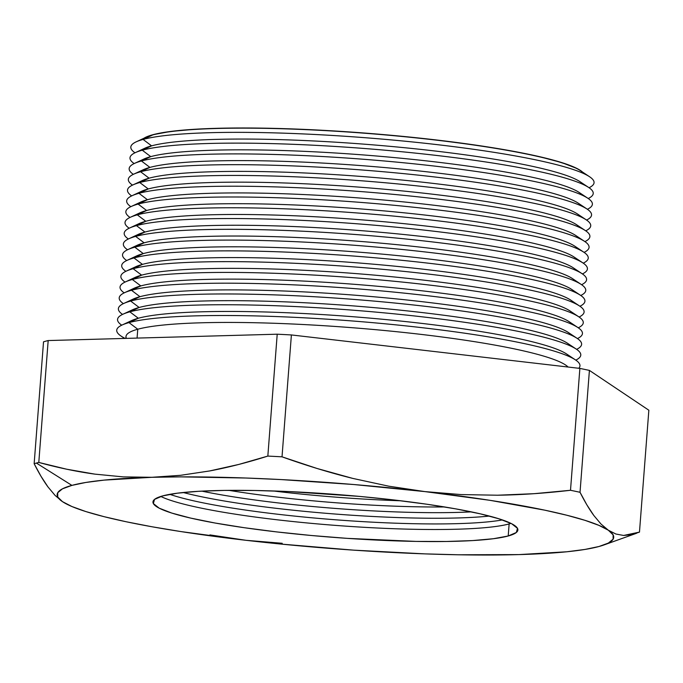 <?xml version="1.0" encoding="UTF-8"?>
<svg xmlns="http://www.w3.org/2000/svg" width="683" height="683" viewBox="0 0 683 683"><rect width="100%" height="100%" fill="white"/><g stroke="black" fill="none" stroke-linecap="round" stroke-linejoin="round"><path stroke-width="1.02" d="M518.841 554.596L518.918 554.596A279.099 32.793 4.4 0 1 245.974 540.304L209.894 534.9L245.974 540.304L282.224 543.292L245.974 540.304A279.099 32.793 4.4 0 1 65.611 503.533A279.099 32.793 4.4 0 1 62.486 501.655L55.144 495.474L62.486 501.655A279.099 32.793 4.4 0 1 71.903 485.382L36.395 463.065A318.176 37.377 -175.6 0 0 34.15 463.706L40.946 476.205L47.955 486.911L55.144 495.474L47.955 486.911C43.473 480.806 38.871 473.071 34.15 463.706A318.176 37.377 4.4 0 1 36.395 463.065A318.176 37.377 4.4 0 1 38.794 462.442L48.177 340.552A318.176 37.377 -175.6 0 0 43.524 341.824L34.15 463.706L43.524 341.824A318.176 37.377 4.4 0 1 48.177 340.552L38.794 462.442C58.268 467.778 76.957 471.671 94.852 474.13L123.247 476.888L151.925 477.297L104.029 480.123L85.827 482.463L71.903 485.382L62.477 488.823L57.731 492.725L57.731 497.028L62.486 501.655L71.903 506.521L85.836 511.558L104.038 516.664L126.201 521.761L151.942 526.755L180.816 531.562L245.974 540.304L281.14 544.086L353.632 550.148L424.886 553.879L458.515 554.784L518.918 554.596L566.813 551.779L585.015 549.431L598.948 546.511L608.365 543.07L613.112 539.169L613.112 534.866L608.365 530.239L598.94 525.372L585.007 520.344L566.805 515.238L544.65 510.141L490.027 500.332L424.869 491.598L353.615 484.512L281.123 479.577L245.965 478.023L180.807 476.871L151.925 477.297L180.671 475.3L209.698 470.946C228.062 467.488 247.442 462.536 267.838 456.082A318.176 37.377 4.4 0 1 282.019 456.825L291.393 334.943A318.176 37.377 -175.6 0 0 277.213 334.2L267.838 456.082L277.213 334.2L48.177 340.552L277.213 334.2A318.176 37.377 4.4 0 1 291.393 334.943L282.019 456.825C306.65 465.627 330.256 472.824 352.855 478.424L388.789 486.194L424.869 491.598L461.119 494.577L497.514 495.218C520.591 494.91 544.923 493.271 570.501 490.283A318.176 37.377 4.4 0 1 580.029 492.289L589.412 370.408A318.176 37.377 -175.6 0 0 579.876 368.402L570.501 490.283L579.876 368.402L291.393 334.943L579.876 368.402A318.176 37.377 4.4 0 1 589.412 370.408L580.029 492.289C584.75 501.646 589.344 509.381 593.826 515.486L600.989 524.032L608.365 530.239L615.887 534.021L623.63 535.463L639.476 532.108L648.85 410.227L639.476 532.108L631.51 534.729L623.63 535.463L615.887 534.021L608.365 530.239A279.099 32.793 4.4 0 1 603.96 544.957A279.099 32.793 4.4 0 1 518.918 554.596L518.867 554.596M144.087 158.951A222.88 26.185 4.4 0 1 150.747 156.629L142.269 150.209A232.305 27.294 -175.6 0 0 134.158 163.57A232.305 27.294 4.4 0 1 135.328 152.633A232.305 27.294 4.4 0 1 142.269 150.209L151.583 145.855A222.88 26.185 -175.6 0 0 144.924 148.177A222.88 26.185 4.4 0 1 151.583 145.855L143.097 139.434L152.71 134.944A222.573 26.15 -175.6 0 0 146.068 137.257L136.156 141.859A232.305 27.294 4.4 0 1 143.097 139.434A232.305 27.294 -175.6 0 0 134.986 152.796A232.305 27.294 4.4 0 1 136.156 141.859M134.141 288.243A222.88 26.185 4.4 0 1 140.8 285.921L132.323 279.501A232.305 27.294 -175.6 0 0 124.204 292.862A232.305 27.294 4.4 0 1 125.382 281.925A232.305 27.294 4.4 0 1 132.323 279.501L141.629 275.147A222.88 26.185 -175.6 0 0 134.978 277.469A222.88 26.185 4.4 0 1 141.629 275.147L133.151 268.726A232.305 27.294 -175.6 0 0 125.04 282.088A232.305 27.294 4.4 0 1 126.21 271.151A232.305 27.294 4.4 0 1 133.151 268.726L142.457 264.372A222.88 26.185 -175.6 0 0 135.806 266.694A222.88 26.185 4.4 0 1 142.457 264.372L133.979 257.952A232.305 27.294 -175.6 0 0 125.868 271.313A232.305 27.294 4.4 0 1 127.038 260.377A232.305 27.294 4.4 0 1 133.979 257.952L143.285 253.598A222.88 26.185 -175.6 0 0 136.634 255.92A222.88 26.185 4.4 0 1 143.285 253.598L134.807 247.178A232.305 27.294 -175.6 0 0 126.697 260.539A232.305 27.294 4.4 0 1 127.866 249.602A232.305 27.294 4.4 0 1 134.807 247.178L144.122 242.824A222.88 26.185 -175.6 0 0 137.462 245.146A222.88 26.185 4.4 0 1 144.122 242.824L135.635 236.403A232.305 27.294 -175.6 0 0 127.525 249.765A232.305 27.294 4.4 0 1 128.694 238.828A232.305 27.294 4.4 0 1 135.635 236.403L144.95 232.049A222.88 26.185 -175.6 0 0 138.29 234.371A222.88 26.185 4.4 0 1 144.95 232.049L136.463 225.629A232.305 27.294 -175.6 0 0 128.353 238.99A232.305 27.294 4.4 0 1 129.522 228.054A232.305 27.294 4.4 0 1 136.463 225.629L145.778 221.275A222.88 26.185 -175.6 0 0 139.119 223.597A222.88 26.185 4.4 0 1 145.778 221.275L137.292 214.855A232.305 27.294 -175.6 0 0 129.181 228.216A232.305 27.294 4.4 0 1 130.359 217.279A232.305 27.294 4.4 0 1 137.292 214.855L146.606 210.501A222.88 26.185 -175.6 0 0 139.947 212.823A222.88 26.185 4.4 0 1 146.606 210.501L138.12 204.08A232.305 27.294 -175.6 0 0 130.009 217.442A232.305 27.294 4.4 0 1 131.187 206.505A232.305 27.294 4.4 0 1 138.12 204.08L147.434 199.726A222.88 26.185 -175.6 0 0 140.775 202.048A222.88 26.185 4.4 0 1 147.434 199.726L138.948 193.306A232.305 27.294 -175.6 0 0 130.837 206.667A232.305 27.294 4.4 0 1 132.015 195.731A232.305 27.294 4.4 0 1 138.948 193.306L148.262 188.952A222.88 26.185 -175.6 0 0 141.603 191.274A222.88 26.185 4.4 0 1 148.262 188.952L139.776 182.532A232.305 27.294 -175.6 0 0 131.665 195.893A232.305 27.294 4.4 0 1 132.844 184.956A232.305 27.294 4.4 0 1 139.776 182.532L149.09 178.178A222.88 26.185 -175.6 0 0 142.44 180.5A222.88 26.185 4.4 0 1 149.09 178.178L140.613 171.757A232.305 27.294 -175.6 0 0 132.493 185.119A232.305 27.294 4.4 0 1 133.672 174.182A232.305 27.294 4.4 0 1 140.613 171.757L149.918 167.403A222.88 26.185 -175.6 0 0 143.268 169.726A222.88 26.185 4.4 0 1 149.918 167.403L141.441 160.983L150.747 156.629A222.88 26.185 -175.6 0 0 144.096 158.951L134.5 163.408A232.305 27.294 4.4 0 1 141.441 160.983A232.305 27.294 -175.6 0 0 133.33 174.344A232.305 27.294 4.4 0 1 134.5 163.408M125.143 338.418A232.305 27.294 4.4 0 1 122.069 325.023A232.305 27.294 4.4 0 1 129.002 322.598L138.316 318.244A222.88 26.185 -175.6 0 0 131.657 320.566A222.88 26.185 4.4 0 1 138.316 318.244L129.83 311.824A232.305 27.294 -175.6 0 0 121.719 325.185A232.305 27.294 4.4 0 1 122.897 314.248A232.305 27.294 4.4 0 1 129.83 311.824L139.144 307.47A222.88 26.185 -175.6 0 0 132.485 309.792A222.88 26.185 4.4 0 1 139.144 307.47L130.658 301.049A232.305 27.294 -175.6 0 0 122.547 314.411A232.305 27.294 4.4 0 1 123.725 303.474A232.305 27.294 4.4 0 1 130.658 301.049L139.972 296.695A222.88 26.185 -175.6 0 0 133.313 299.017A222.88 26.185 4.4 0 1 139.972 296.695L131.486 290.275L140.8 285.921A222.88 26.185 -175.6 0 0 134.15 288.243L124.554 292.7A232.305 27.294 4.4 0 1 131.486 290.275A232.305 27.294 -175.6 0 0 123.375 303.636A232.305 27.294 4.4 0 1 124.554 292.7M126.398 338.384A222.573 26.15 4.4 0 1 137.761 329.232L129.002 322.598A232.305 27.294 -175.6 0 0 121.207 336.173L124.596 338.435M510.978 523.391A182.993 21.497 4.4 0 1 509.134 523.929A182.993 21.497 -175.6 0 0 510.978 523.391M152.727 134.764A222.573 26.15 -175.6 0 0 143.9 138.265L152.727 134.764L170.682 131.443L196.021 129.189L227.772 128.088L264.714 128.173L305.429 129.454L348.356 131.87L391.837 135.336L434.209 139.725L473.84 144.847L509.202 150.525L538.938 156.535L561.913 162.648L577.237 168.616L582.479 172.014A222.573 26.15 -175.6 0 0 383.052 134.56A222.573 26.15 -175.6 0 0 152.727 134.764M142.329 139.656A222.573 26.15 4.4 0 1 152.71 134.944A222.573 26.15 4.4 0 1 388.704 135.225A222.573 26.15 4.4 0 1 583.811 173.627M162.639 495.909A182.993 21.497 4.4 0 1 365.96 497.011A182.993 21.497 4.4 0 1 517.876 529.991A182.993 21.497 4.4 0 1 508.203 535.993L509.134 523.929L508.203 535.993L493.442 538.716L472.61 540.577L446.503 541.482L416.126 541.414L347.357 538.366L311.61 535.523L276.777 531.92L244.198 527.703L215.119 523.033L190.668 518.09L171.774 513.07L159.173 508.161L153.351 503.542L154.52 499.41L162.639 495.909L177.401 493.177L198.232 491.325L224.34 490.411L254.716 490.488L288.192 491.538L359.232 496.379L394.065 499.982L426.653 504.199L455.723 508.869L480.175 513.804L499.068 518.832L511.669 523.741L517.492 528.352L516.331 532.492L508.203 535.993A182.993 21.497 4.4 0 1 304.891 534.891A182.993 21.497 4.4 0 1 152.966 501.911A182.993 21.497 4.4 0 1 162.639 495.909M575.479 359.907L566.677 354.042A222.88 26.185 -175.6 0 0 363.177 317.544A222.88 26.185 -175.6 0 0 138.316 318.244L129.002 322.598A232.305 27.294 4.4 0 1 363.373 321.864A232.305 27.294 4.4 0 1 575.479 359.907A232.305 27.294 4.4 0 1 578.8 368.274A232.305 27.294 -175.6 0 0 397.515 325.023A232.305 27.294 -175.6 0 0 129.002 322.598L137.761 329.232A222.573 26.15 4.4 0 1 370.288 329.206A222.573 26.15 4.4 0 1 568.102 367.036A222.573 26.15 -175.6 0 0 370.288 329.206A222.573 26.15 -175.6 0 0 137.761 329.232L137.078 338.085L137.761 329.232A222.573 26.15 -175.6 0 0 125.996 336.531L125.851 338.401M648.85 410.227L589.412 370.408L648.85 410.227M400.81 500.784A182.993 21.497 4.4 0 1 273.123 490.957A182.993 21.497 -175.6 0 0 400.81 500.784M471.313 511.874A182.993 21.497 4.4 0 1 201.758 491.128A182.993 21.497 -175.6 0 0 471.313 511.874M228.925 490.36A182.993 21.497 -175.6 0 0 444.582 506.957A182.993 21.497 4.4 0 1 228.925 490.36M502.406 519.925A182.993 21.497 4.4 0 1 335.131 519.754A182.993 21.497 4.4 0 1 169.794 494.338A182.993 21.497 -175.6 0 0 335.131 519.754A182.993 21.497 -175.6 0 0 502.406 519.925M183.215 492.511A182.993 21.497 -175.6 0 0 489.421 516.066A182.993 21.497 4.4 0 1 183.215 492.511M160.795 496.447A182.993 21.497 -175.6 0 0 331.682 525.09A182.993 21.497 -175.6 0 0 509.134 523.929A182.993 21.497 4.4 0 1 331.682 525.09A182.993 21.497 4.4 0 1 160.795 496.447M576.307 349.133L567.505 343.267A222.88 26.185 -175.6 0 0 364.013 306.769A222.88 26.185 -175.6 0 0 139.144 307.47L129.83 311.824A232.305 27.294 4.4 0 1 364.201 311.089A232.305 27.294 4.4 0 1 576.307 349.133A232.305 27.294 4.4 0 1 575.795 360.12A232.305 27.294 -175.6 0 0 410.457 315.52A232.305 27.294 -175.6 0 0 129.83 311.824L138.316 318.244A222.88 26.185 4.4 0 1 374.258 318.5A222.88 26.185 4.4 0 1 569.938 356.885M577.135 338.358L568.333 332.493A222.88 26.185 -175.6 0 0 364.842 295.995A222.88 26.185 -175.6 0 0 139.972 296.695L130.658 301.049A232.305 27.294 4.4 0 1 365.038 300.315A232.305 27.294 4.4 0 1 577.135 338.358A232.305 27.294 4.4 0 1 576.623 349.346A232.305 27.294 -175.6 0 0 411.286 304.746A232.305 27.294 -175.6 0 0 130.658 301.049L139.144 307.47A222.88 26.185 4.4 0 1 375.087 307.726A222.88 26.185 4.4 0 1 570.775 346.11M577.963 327.584L569.17 321.719A222.88 26.185 -175.6 0 0 365.67 285.221A222.88 26.185 -175.6 0 0 140.8 285.921L131.486 290.275A232.305 27.294 4.4 0 1 365.866 289.541A232.305 27.294 4.4 0 1 577.963 327.584A232.305 27.294 4.4 0 1 577.451 338.572A232.305 27.294 -175.6 0 0 412.114 293.972A232.305 27.294 -175.6 0 0 131.486 290.275L139.972 296.695A222.88 26.185 4.4 0 1 375.915 296.951A222.88 26.185 4.4 0 1 571.603 335.336M578.791 316.81L569.998 310.944A222.88 26.185 -175.6 0 0 366.498 274.446A222.88 26.185 -175.6 0 0 141.629 275.147L132.323 279.501A232.305 27.294 4.4 0 1 366.694 278.766A232.305 27.294 4.4 0 1 578.791 316.81A232.305 27.294 4.4 0 1 578.279 327.797A232.305 27.294 -175.6 0 0 412.942 283.197A232.305 27.294 -175.6 0 0 132.323 279.501L140.8 285.921A222.88 26.185 4.4 0 1 376.743 286.177A222.88 26.185 4.4 0 1 572.431 324.562M579.619 306.035L570.826 300.17A222.88 26.185 -175.6 0 0 367.326 263.672A222.88 26.185 -175.6 0 0 142.457 264.372L133.151 268.726A232.305 27.294 4.4 0 1 367.522 267.992A232.305 27.294 4.4 0 1 579.619 306.035A232.305 27.294 4.4 0 1 579.107 317.023A232.305 27.294 -175.6 0 0 413.77 272.423A232.305 27.294 -175.6 0 0 133.151 268.726L141.629 275.147A222.88 26.185 4.4 0 1 377.571 275.403A222.88 26.185 4.4 0 1 573.259 313.787M580.456 295.261L571.654 289.396A222.88 26.185 -175.6 0 0 368.154 252.898A222.88 26.185 -175.6 0 0 143.285 253.598L133.979 257.952A232.305 27.294 4.4 0 1 368.35 257.218A232.305 27.294 4.4 0 1 580.456 295.261A232.305 27.294 4.4 0 1 579.935 306.249A232.305 27.294 -175.6 0 0 414.607 261.649A232.305 27.294 -175.6 0 0 133.979 257.952L142.457 264.372A222.88 26.185 4.4 0 1 378.399 264.628A222.88 26.185 4.4 0 1 574.087 303.013M581.284 284.487L572.482 278.621A222.88 26.185 -175.6 0 0 368.982 242.124A222.88 26.185 -175.6 0 0 144.122 242.824L134.807 247.178A232.305 27.294 4.4 0 1 369.179 246.443A232.305 27.294 4.4 0 1 581.284 284.487A232.305 27.294 4.4 0 1 580.772 295.474A232.305 27.294 -175.6 0 0 415.435 250.874A232.305 27.294 -175.6 0 0 134.807 247.178L143.285 253.598A222.88 26.185 4.4 0 1 379.227 253.854A222.88 26.185 4.4 0 1 574.915 292.239M582.112 273.712L573.31 267.847A222.88 26.185 -175.6 0 0 369.81 231.349A222.88 26.185 -175.6 0 0 144.95 232.049L135.635 236.403A232.305 27.294 4.4 0 1 370.007 235.669A232.305 27.294 4.4 0 1 582.112 273.712A232.305 27.294 4.4 0 1 581.6 284.7A232.305 27.294 -175.6 0 0 416.263 240.1A232.305 27.294 -175.6 0 0 135.635 236.403L144.122 242.824A222.88 26.185 4.4 0 1 380.064 243.08A222.88 26.185 4.4 0 1 575.743 281.464M582.94 262.938L574.138 257.073A222.88 26.185 -175.6 0 0 370.638 220.575A222.88 26.185 -175.6 0 0 145.778 221.275L136.463 225.629A232.305 27.294 4.4 0 1 370.835 224.895A232.305 27.294 4.4 0 1 582.94 262.938A232.305 27.294 4.4 0 1 582.428 273.926A232.305 27.294 -175.6 0 0 417.091 229.326A232.305 27.294 -175.6 0 0 136.463 225.629L144.95 232.049A222.88 26.185 4.4 0 1 380.892 232.305A222.88 26.185 4.4 0 1 576.572 270.69M583.769 252.164L574.966 246.298A222.88 26.185 -175.6 0 0 371.467 209.801A222.88 26.185 -175.6 0 0 146.606 210.501L137.292 214.855A232.305 27.294 4.4 0 1 371.663 214.121A232.305 27.294 4.4 0 1 583.769 252.164A232.305 27.294 4.4 0 1 583.256 263.151A232.305 27.294 -175.6 0 0 417.919 218.551A232.305 27.294 -175.6 0 0 137.292 214.855L145.778 221.275A222.88 26.185 4.4 0 1 381.72 221.531A222.88 26.185 4.4 0 1 577.4 259.916M584.597 241.389L575.795 235.524A222.88 26.185 -175.6 0 0 372.303 199.026A222.88 26.185 -175.6 0 0 147.434 199.726L138.12 204.08A232.305 27.294 4.4 0 1 372.491 203.346A232.305 27.294 4.4 0 1 584.597 241.389A232.305 27.294 4.4 0 1 584.085 252.377A232.305 27.294 -175.6 0 0 418.747 207.777A232.305 27.294 -175.6 0 0 138.12 204.08L146.606 210.501A222.88 26.185 4.4 0 1 382.548 210.757A222.88 26.185 4.4 0 1 578.236 249.141M585.425 230.615L576.623 224.75A222.88 26.185 -175.6 0 0 373.131 188.252A222.88 26.185 -175.6 0 0 148.262 188.952L138.948 193.306A232.305 27.294 4.4 0 1 373.328 192.572A232.305 27.294 4.4 0 1 585.425 230.615A232.305 27.294 4.4 0 1 584.913 241.603A232.305 27.294 -175.6 0 0 419.575 197.003A232.305 27.294 -175.6 0 0 138.948 193.306L147.434 199.726A222.88 26.185 4.4 0 1 383.376 199.982A222.88 26.185 4.4 0 1 579.064 238.367M586.253 219.841L577.459 213.975A222.88 26.185 -175.6 0 0 373.96 177.478A222.88 26.185 -175.6 0 0 149.09 178.178L139.776 182.532A232.305 27.294 4.4 0 1 374.156 181.806A232.305 27.294 4.4 0 1 586.253 219.841A232.305 27.294 4.4 0 1 585.741 230.828A232.305 27.294 -175.6 0 0 420.404 186.228A232.305 27.294 -175.6 0 0 139.776 182.532L148.262 188.952A222.88 26.185 4.4 0 1 384.205 189.208A222.88 26.185 4.4 0 1 579.893 227.593M587.081 209.066L578.288 203.201A222.88 26.185 -175.6 0 0 374.788 166.703A222.88 26.185 -175.6 0 0 149.918 167.403L140.613 171.757A232.305 27.294 4.4 0 1 374.984 171.032A232.305 27.294 4.4 0 1 587.081 209.066A232.305 27.294 4.4 0 1 586.569 220.054A232.305 27.294 -175.6 0 0 421.232 175.454A232.305 27.294 -175.6 0 0 140.613 171.757L149.09 178.178A222.88 26.185 4.4 0 1 385.033 178.434A222.88 26.185 4.4 0 1 580.721 216.818M587.909 198.292L579.116 192.427A222.88 26.185 -175.6 0 0 375.616 155.929A222.88 26.185 -175.6 0 0 150.747 156.629L141.441 160.983A232.305 27.294 4.4 0 1 375.812 160.257A232.305 27.294 4.4 0 1 587.909 198.292A232.305 27.294 4.4 0 1 587.397 209.28A232.305 27.294 -175.6 0 0 422.06 164.68A232.305 27.294 -175.6 0 0 141.441 160.983L149.918 167.403A222.88 26.185 4.4 0 1 385.861 167.659A222.88 26.185 4.4 0 1 581.549 206.044M588.746 187.518L579.944 181.652A222.88 26.185 -175.6 0 0 376.444 145.155A222.88 26.185 -175.6 0 0 151.583 145.855L142.269 150.209A232.305 27.294 4.4 0 1 376.64 149.483A232.305 27.294 4.4 0 1 588.746 187.518A232.305 27.294 4.4 0 1 588.234 198.514A232.305 27.294 -175.6 0 0 422.897 153.906A232.305 27.294 -175.6 0 0 142.269 150.209L150.747 156.629A222.88 26.185 4.4 0 1 386.689 156.885A222.88 26.185 4.4 0 1 582.377 195.27M589.574 176.743L580.482 170.69A222.573 26.15 -175.6 0 0 377.264 134.235A222.573 26.15 -175.6 0 0 152.71 134.944L143.097 139.434A232.305 27.294 4.4 0 1 377.468 138.709A232.305 27.294 4.4 0 1 589.574 176.743A232.305 27.294 4.4 0 1 589.062 187.74A232.305 27.294 -175.6 0 0 423.725 143.131A232.305 27.294 -175.6 0 0 143.097 139.434L151.583 145.855A222.88 26.185 4.4 0 1 387.517 146.111A222.88 26.185 4.4 0 1 583.205 184.495M62.486 501.655L65.611 503.533M461.119 494.577L424.869 491.598A279.099 32.793 4.4 0 1 608.365 530.239L600.989 524.032L593.826 515.486L586.842 504.822L580.029 492.289A318.176 37.377 -175.6 0 0 570.501 490.283L534.046 493.689L497.514 495.218L461.119 494.577M180.671 475.3L151.925 477.297A279.099 32.793 4.4 0 1 424.869 491.598L388.789 486.194L352.855 478.424L317.117 468.495L282.019 456.825A318.176 37.377 -175.6 0 0 267.838 456.082L238.819 464.431L209.698 470.946L180.671 475.3M38.794 462.442A318.176 37.377 -175.6 0 0 36.395 463.065L71.903 485.382A279.099 32.793 4.4 0 1 151.925 477.297L123.247 476.888L94.852 474.13L66.712 469.221L38.794 462.442M135.328 152.633L144.924 148.177M133.672 174.182L143.268 169.726M132.844 184.956L142.44 180.5M132.015 195.731L141.603 191.274M131.187 206.505L140.775 202.048M130.359 217.279L139.947 212.823M129.522 228.054L139.119 223.597M128.694 238.828L138.29 234.371M127.866 249.602L137.462 245.146M127.038 260.377L136.634 255.92M126.21 271.151L135.806 266.694M125.382 281.925L134.978 277.469M123.725 303.474L133.313 299.017M122.897 314.248L132.485 309.792M122.069 325.023L131.657 320.566M636.556 533.261L603.96 544.957"/></g></svg>
